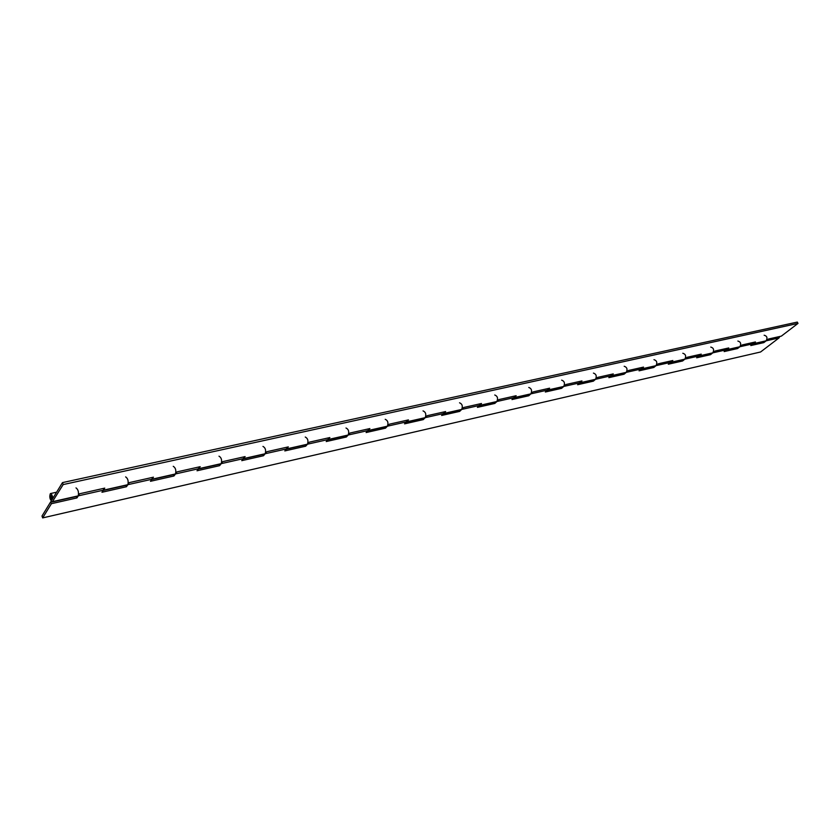 <?xml version="1.0" encoding="UTF-8"?>
<svg xmlns="http://www.w3.org/2000/svg" width="840" height="840" viewBox="0 0 840 840"><rect width="100%" height="100%" fill="white"/><g stroke="black" fill="none" stroke-linecap="round" stroke-linejoin="round"><path stroke-width="1.26" d="M52.983 498.099L52.101 497.942L50.862 495.673L52.007 499.695L62.475 482.612L797.307 322.088L798 323.411L781.337 336.137L768.485 339.024L765.471 341.145L752.808 344.001M752.441 344.085L755.444 341.954L742.203 344.935L739.211 347.067L726.138 350.018M725.771 350.102L728.752 347.949L715.102 351.015L712.131 353.178L698.639 356.213M698.271 356.296L701.232 354.133L687.141 357.294L684.201 359.468L670.268 362.618M669.911 362.691L672.829 360.518L658.298 363.783L655.379 365.967L640.983 369.212M640.626 369.296L643.524 367.101L628.509 370.471L625.632 372.677L610.743 376.036M610.386 376.11L613.242 373.905L597.734 377.381L594.888 379.606L579.495 383.082M579.138 383.156L581.952 380.93L565.919 384.531L563.125 386.768L547.187 390.369M546.84 390.443L549.612 388.195L533.022 391.923L530.271 394.181L513.765 397.897M513.418 397.981L516.149 395.714L498.971 399.567L496.282 401.846L479.178 405.699M478.842 405.772L481.509 403.494L463.722 407.484L461.087 409.773L443.352 413.774M443.026 413.847L445.631 411.558L427.203 415.695L424.631 417.995L406.235 422.142M405.909 422.216L408.44 419.906L389.34 424.2L386.841 426.52L367.731 430.826M367.416 430.899L369.883 428.568L350.06 433.02L347.634 435.362L327.789 439.834M327.485 439.897L329.868 437.556L309.288 442.176L306.947 444.528L286.314 449.18M286.01 449.253L288.309 446.891L266.921 451.7L264.673 454.062L243.212 458.903M242.928 458.966L245.123 456.593L222.884 461.591L220.742 463.974L198.387 469.004M198.114 469.067L200.203 466.683L177.061 471.881L175.035 474.275L151.746 479.525M151.484 479.588L153.447 477.183L129.35 482.601L127.439 485.006L103.163 490.476M102.911 490.539L104.748 488.124L79.621 493.773L77.858 496.188L52.269 501.953L63.168 484.575L62.475 482.612M52.878 498.131C52.248 495.222 51.429 493.71 50.4 493.574C49.213 496.776 49.833 499.569 52.269 501.953M798 323.411L63.168 484.575M763.329 341.628L763.833 342.615L750.803 345.555L753.123 343.76L739.883 346.742C741.405 343.781 740.733 341.88 737.867 341.05M753.984 342.29L753.123 343.76L766.154 340.82C767.697 337.89 767.025 336.021 764.148 335.223M779.867 336.473L778.995 337.932L766.154 340.82L763.833 342.615M737.069 347.55L737.573 348.548L724.154 351.582L726.453 349.776L712.803 352.842C714.304 349.839 713.622 347.918 710.766 347.067M727.303 348.274L726.453 349.776L739.883 346.742L737.573 348.548M710.01 353.651L710.514 354.669L696.665 357.798L698.943 355.971L684.873 359.142C686.353 356.097 685.661 354.144 682.815 353.262M699.783 354.459L698.943 355.971L712.803 352.842L710.514 354.669M682.101 359.951L682.605 360.98L668.315 364.214L670.572 362.366L656.04 365.642C657.5 362.565 656.807 360.57 653.972 359.667M671.401 360.832L670.572 362.366L684.873 359.142L682.605 360.98M653.289 366.44L653.803 367.49L639.051 370.829L641.288 368.97L626.283 372.351C627.711 369.233 627.008 367.206 624.194 366.272M642.096 367.416L641.288 368.97L656.04 365.642L653.803 367.49M623.553 373.149L624.067 374.209L608.843 377.654L611.037 375.784L595.539 379.281C596.936 376.12 596.232 374.062 593.439 373.096M611.835 374.22L611.037 375.784L626.283 372.351L624.067 374.209M592.841 380.069L593.355 381.161L577.615 384.72L579.779 382.83L563.755 386.442C565.121 383.24 564.417 381.15 561.645 380.153M580.566 381.245L579.779 382.83L595.539 379.281L593.355 381.161M561.099 387.23L561.614 388.332L545.339 392.018L547.47 390.106L530.901 393.844C532.224 390.611 531.51 388.469 528.769 387.44M548.236 388.5L547.47 390.106L563.755 386.442L561.614 388.332M528.276 394.632L528.791 395.756L511.959 399.567L514.048 397.645L496.902 401.51C498.183 398.223 497.469 396.06 494.75 394.989M514.784 396.018L514.048 397.645L530.901 393.844L528.791 395.756M494.308 402.286L494.834 403.431L477.404 407.379L479.451 405.437L461.695 409.437C462.935 406.119 462.21 403.904 459.532 402.801M480.165 403.798L479.451 405.437L496.902 401.51L494.834 403.431M459.155 410.214L459.669 411.39L441.62 415.464L443.625 413.511L425.219 417.659C426.416 414.298 425.691 412.041 423.045 410.897M444.318 411.852L443.625 413.511L461.695 409.437L459.669 411.39M422.73 418.425L423.255 419.622L404.544 423.854L406.487 421.88L387.419 426.185C388.553 422.772 387.828 420.473 385.224 419.296M407.159 420.189L406.487 421.88L425.219 417.659L423.255 419.622M384.983 426.941L385.497 428.159L366.104 432.548L367.983 430.563L348.201 435.015C349.282 431.56 348.548 429.219 345.996 428.001M368.624 428.852L367.983 430.563L387.419 426.185L385.497 428.159M345.828 435.761L346.343 437.01L326.214 441.556L328.031 439.562L307.493 444.192C308.511 440.685 307.766 438.302 305.267 437.031M328.639 437.829L328.031 439.562L348.201 435.015L346.343 437.01M305.183 444.927L305.697 446.197L284.802 450.923L286.545 448.917L265.199 453.726C266.154 450.177 265.409 447.731 262.973 446.418M287.123 447.163L286.545 448.917L307.493 444.192L305.697 446.197M262.973 454.451L263.487 455.742L241.763 460.656L243.432 458.63L221.246 463.638C222.117 460.026 221.372 457.548 218.999 456.173M243.968 456.855L243.432 458.63L265.199 453.726L263.487 455.742M219.093 464.342L219.608 465.665L197.012 470.778L198.608 468.731L175.508 473.939C176.305 470.284 175.56 467.744 173.25 466.316M199.101 466.935L198.608 468.731L221.246 463.638L219.608 465.665M173.46 474.632L173.964 475.986L150.454 481.299L151.946 479.252L127.89 484.669C128.604 480.963 127.848 478.37 125.633 476.889M152.397 477.425L151.946 479.252L175.508 473.939L173.964 475.986M125.948 485.342L126.452 486.728L101.955 492.272L103.341 490.203L78.278 495.852C78.886 492.093 78.13 489.447 76.01 487.893M103.74 488.355L103.341 490.203L127.89 484.669L126.452 486.728M51.492 501.606L50.736 501.774L51.408 503.695L76.944 497.921L76.44 496.503M52.679 501.627L78.278 495.852L76.944 497.921M50.736 501.774L42 516.023L42.651 517.913L760.578 351.992L778.995 337.932M42.651 517.913L51.408 503.695M50.726 495.757L50.82 498.603L51.807 499.863L51.849 496.933L50.726 495.757M56.595 492.198L50.4 493.574"/></g></svg>
